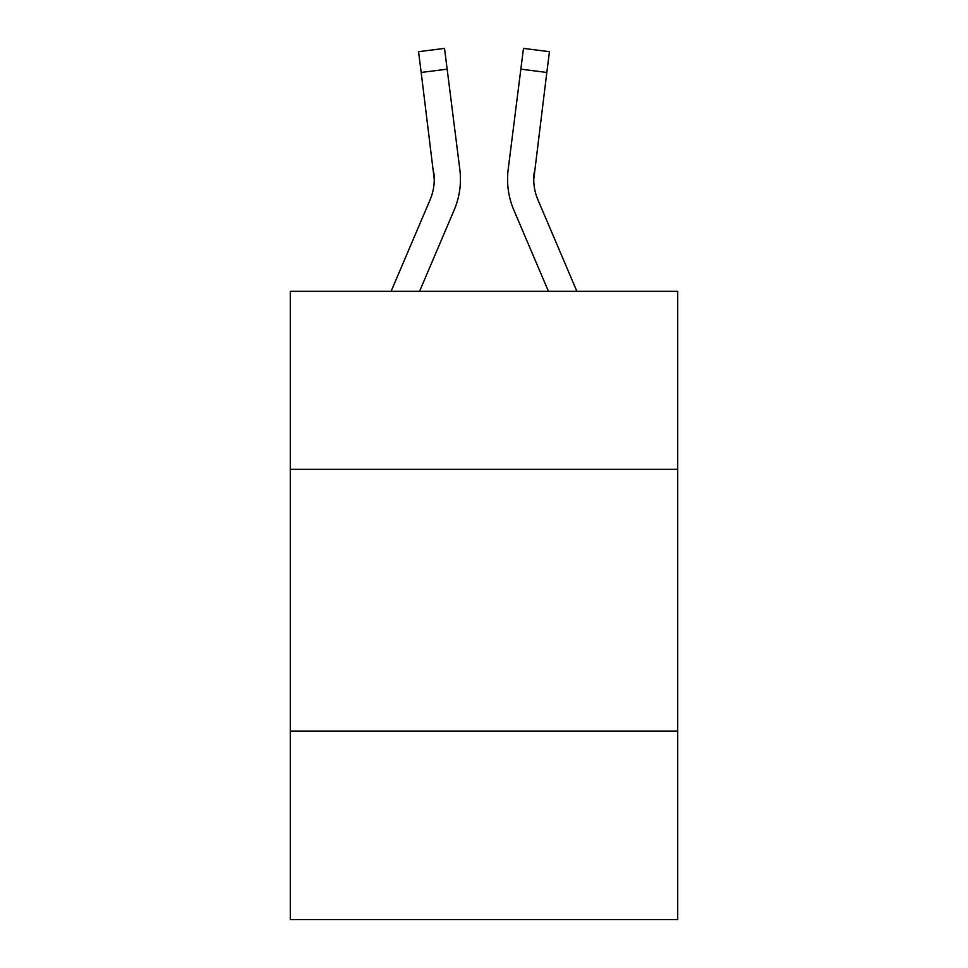 <?xml version="1.0" encoding="UTF-8"?>
<svg xmlns="http://www.w3.org/2000/svg" width="968" height="968" viewBox="0 0 968 968"><rect width="100%" height="100%" fill="white"/><g stroke="black" fill="none" stroke-linecap="round" stroke-linejoin="round"><path stroke-width="1.45" d="M677.721 469.335L677.721 291.332L290.279 291.332L290.279 469.335L677.721 469.335L677.721 919.6L290.279 919.6L290.279 469.335M677.721 731.118L290.279 731.118M454.161 210.056L419.555 291.332L454.161 210.056A78.529 78.529 -59.5 0 0 459.824 169.448L447.156 69.176L421.177 72.455L418.551 51.679L444.53 48.4L447.156 69.176M391.108 291.332L430.082 199.795A52.357 52.357 -33.8 0 0 434.257 179.395L421.177 72.455M460.344 183.097L460.441 179.249M459.425 166.302L459.824 169.448L459.425 166.302M576.892 291.332L537.918 199.795A52.357 52.357 33.8 0 1 533.743 179.382L546.823 72.455L520.844 69.176L523.47 48.4L549.449 51.679L523.47 48.4L549.449 51.679L523.47 48.4L549.449 51.679L523.47 48.4L549.449 51.679L523.47 48.4L549.449 51.679L523.47 48.4L549.449 51.679L523.47 48.4L549.449 51.679L523.47 48.4L549.449 51.679L523.47 48.4L549.449 51.679L523.47 48.4L549.449 51.679L523.47 48.4L549.449 51.679L523.47 48.4L549.449 51.679L523.47 48.4L549.449 51.679L523.47 48.4L549.449 51.679L523.47 48.4L549.449 51.679L523.47 48.4L549.449 51.679L523.47 48.4L549.449 51.679L523.47 48.4L549.449 51.679L523.47 48.4L549.449 51.679L523.47 48.4L549.449 51.679L546.823 72.455M513.839 210.056L548.445 291.332L513.839 210.056A78.529 78.529 59.5 0 1 508.176 169.448L520.844 69.176M430.082 199.795A52.357 52.357 -59.5 0 0 434.257 179.395A52.357 52.357 -59.5 0 1 430.082 199.795A52.357 52.357 -59.5 0 0 434.257 179.395A52.357 52.357 -59.5 0 1 430.082 199.795A52.357 52.357 -59.5 0 0 434.257 179.395A52.357 52.357 -59.5 0 1 430.082 199.795A52.357 52.357 -59.5 0 0 434.257 179.395A52.357 52.357 -59.5 0 1 430.082 199.795A52.357 52.357 -59.5 0 0 434.257 179.395A52.357 52.357 -59.5 0 1 430.082 199.795A52.357 52.357 -59.5 0 0 434.257 179.395A52.357 52.357 -59.5 0 1 430.082 199.795A52.357 52.357 -59.5 0 0 434.257 179.395A52.357 52.357 -59.5 0 1 430.082 199.795A52.357 52.357 -59.5 0 0 434.257 179.395A52.357 52.357 -59.5 0 1 430.082 199.795A52.357 52.357 -59.5 0 0 434.257 179.395A52.357 52.357 -59.5 0 1 430.082 199.795A52.357 52.357 -59.5 0 0 434.257 179.395A52.357 52.357 -59.5 0 1 430.082 199.795A52.357 52.357 -59.5 0 0 434.257 179.395A52.357 52.357 -59.5 0 1 430.082 199.795A52.357 52.357 -59.5 0 0 434.257 179.395A52.357 52.357 -59.5 0 1 430.082 199.795A52.357 52.357 -59.5 0 0 434.257 179.395A52.357 52.357 -59.5 0 1 430.082 199.795A52.357 52.357 -59.5 0 0 434.257 179.395A52.357 52.357 -59.5 0 1 430.082 199.795A52.357 52.357 -59.5 0 0 434.257 179.395A52.357 52.357 -59.5 0 1 430.082 199.795A52.357 52.357 -59.5 0 0 434.257 179.395A52.357 52.357 -59.5 0 1 430.082 199.795A52.357 52.357 -59.5 0 0 434.257 179.395A52.357 52.357 -59.5 0 1 430.082 199.795A52.357 52.357 -59.5 0 0 434.257 179.395A52.357 52.357 -59.5 0 1 430.082 199.795A52.357 52.357 -59.5 0 0 434.257 179.395A52.357 52.357 -59.5 0 1 430.082 199.795A52.357 52.357 -59.5 0 0 434.257 179.395A52.357 52.357 -59.5 0 1 430.082 199.795A52.357 52.357 -59.5 0 0 434.257 179.395A52.357 52.357 -59.5 0 1 430.082 199.795A52.357 52.357 -59.5 0 0 434.257 179.395A52.357 52.357 -59.5 0 1 430.082 199.795A52.357 52.357 -59.5 0 0 434.257 179.395A52.357 52.357 -59.5 0 1 430.082 199.795A52.357 52.357 -59.5 0 0 434.257 179.395A52.357 52.357 -59.5 0 1 430.082 199.795A52.357 52.357 -59.5 0 0 434.257 179.395A52.357 52.357 -59.5 0 1 430.082 199.795A52.357 52.357 -59.5 0 0 434.257 179.395A52.357 52.357 -59.5 0 1 430.082 199.795A52.357 52.357 -59.5 0 0 434.257 179.395A52.357 52.357 -59.5 0 1 430.082 199.795A52.357 52.357 -59.5 0 0 434.257 179.395A52.357 52.357 -59.5 0 1 430.082 199.795A52.357 52.357 -59.5 0 0 434.257 179.395A52.357 52.357 -59.5 0 1 430.082 199.795A52.357 52.357 -59.5 0 0 434.257 179.395A52.357 52.357 -59.5 0 1 430.082 199.795A52.357 52.357 -59.5 0 0 434.257 179.395A52.357 52.357 -59.5 0 1 430.082 199.795A52.357 52.357 -59.5 0 0 434.257 179.395A52.357 52.357 -59.5 0 1 430.082 199.795A52.357 52.357 -59.5 0 0 434.257 179.395A52.357 52.357 -59.5 0 1 430.082 199.795A52.357 52.357 -59.5 0 0 434.257 179.395A52.357 52.357 -59.5 0 1 430.082 199.795A52.357 52.357 -59.5 0 0 434.257 179.395A52.357 52.357 -59.5 0 1 430.082 199.795A52.357 52.357 -59.5 0 0 433.846 172.727L434.257 179.382M537.918 199.795A52.357 52.357 59.5 0 1 533.743 179.382A52.357 52.357 59.5 0 0 537.918 199.795A52.357 52.357 59.5 0 1 533.743 179.382A52.357 52.357 59.5 0 0 537.918 199.795A52.357 52.357 59.5 0 1 533.743 179.382A52.357 52.357 59.5 0 0 537.918 199.795A52.357 52.357 59.5 0 1 533.743 179.382A52.357 52.357 59.5 0 0 537.918 199.795A52.357 52.357 59.5 0 1 533.743 179.382A52.357 52.357 59.5 0 0 537.918 199.795A52.357 52.357 59.5 0 1 533.743 179.382A52.357 52.357 59.5 0 0 537.918 199.795A52.357 52.357 59.5 0 1 533.743 179.382A52.357 52.357 59.5 0 0 537.918 199.795A52.357 52.357 59.5 0 1 533.743 179.382A52.357 52.357 59.5 0 0 537.918 199.795A52.357 52.357 59.5 0 1 533.743 179.382A52.357 52.357 59.5 0 0 537.918 199.795A52.357 52.357 59.5 0 1 533.743 179.382A52.357 52.357 59.5 0 0 537.918 199.795A52.357 52.357 59.5 0 1 533.743 179.382A52.357 52.357 59.5 0 0 537.918 199.795A52.357 52.357 59.5 0 1 533.743 179.382A52.357 52.357 59.5 0 0 537.918 199.795A52.357 52.357 59.5 0 1 533.743 179.382A52.357 52.357 59.5 0 0 537.918 199.795A52.357 52.357 59.5 0 1 533.743 179.382A52.357 52.357 59.5 0 0 537.918 199.795A52.357 52.357 59.5 0 1 533.743 179.382A52.357 52.357 59.5 0 0 537.918 199.795A52.357 52.357 59.5 0 1 533.743 179.382A52.357 52.357 59.5 0 0 537.918 199.795A52.357 52.357 59.5 0 1 533.743 179.382A52.357 52.357 59.5 0 0 537.918 199.795A52.357 52.357 59.5 0 1 533.743 179.382A52.357 52.357 59.5 0 0 537.918 199.795A52.357 52.357 59.5 0 1 533.743 179.382A52.357 52.357 59.5 0 0 537.918 199.795A52.357 52.357 59.5 0 1 533.743 179.382A52.357 52.357 59.5 0 0 537.918 199.795A52.357 52.357 59.5 0 1 533.743 179.382A52.357 52.357 59.5 0 0 537.918 199.795A52.357 52.357 59.5 0 1 533.743 179.382A52.357 52.357 59.5 0 0 537.918 199.795A52.357 52.357 59.5 0 1 533.743 179.382A52.357 52.357 59.5 0 0 537.918 199.795A52.357 52.357 59.5 0 1 533.743 179.382A52.357 52.357 59.5 0 0 537.918 199.795A52.357 52.357 59.5 0 1 533.743 179.382A52.357 52.357 59.5 0 0 537.918 199.795A52.357 52.357 59.5 0 1 533.743 179.382A52.357 52.357 59.5 0 0 537.918 199.795A52.357 52.357 59.5 0 1 533.743 179.382A52.357 52.357 59.5 0 0 537.918 199.795A52.357 52.357 59.5 0 1 533.743 179.382A52.357 52.357 59.5 0 0 537.918 199.795A52.357 52.357 59.5 0 1 533.743 179.382A52.357 52.357 59.5 0 0 537.918 199.795A52.357 52.357 59.5 0 1 533.743 179.382A52.357 52.357 59.5 0 0 537.918 199.795A52.357 52.357 59.5 0 1 533.743 179.382A52.357 52.357 59.5 0 0 537.918 199.795A52.357 52.357 59.5 0 1 533.743 179.382A52.357 52.357 59.5 0 0 537.918 199.795A52.357 52.357 59.5 0 1 533.743 179.382A52.357 52.357 59.5 0 0 537.918 199.795A52.357 52.357 59.5 0 1 533.743 179.382A52.357 52.357 59.5 0 0 537.918 199.795A52.357 52.357 59.5 0 1 533.743 179.382L534.154 172.727A52.357 52.357 59.5 0 0 537.918 199.795A52.357 52.357 59.5 0 1 533.743 179.382L534.154 172.727M507.656 183.121L507.559 179.249M549.449 51.679L523.47 48.4M418.551 51.679L444.53 48.4"/></g></svg>
